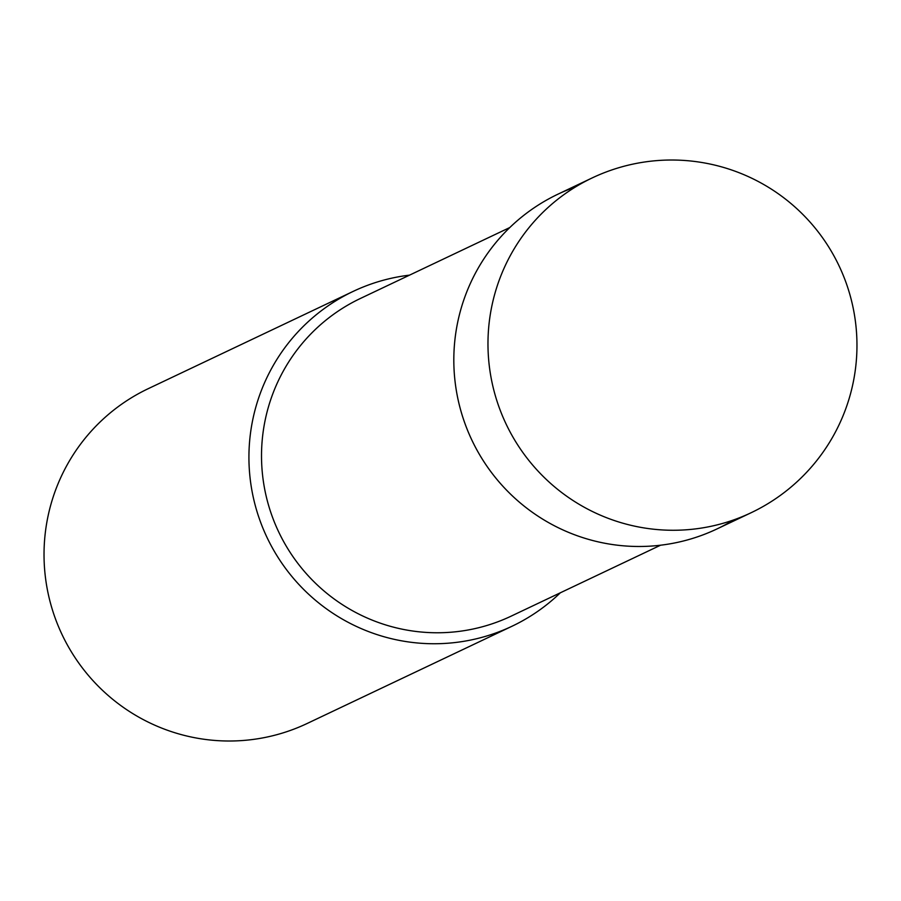 <?xml version="1.0" encoding="UTF-8"?>
<svg xmlns="http://www.w3.org/2000/svg" width="901" height="901" viewBox="0 0 901 901"><rect width="100%" height="100%" fill="white"/><g stroke="black" fill="none" stroke-linecap="round" stroke-linejoin="round"><path stroke-width="1.35" d="M592.194 177.925L558.046 194.132A185.302 183.331 64.6 0 0 460.794 410.529A185.302 183.331 64.6 0 0 656.863 545.612A185.302 183.331 64.6 0 0 716.982 528.932L751.13 512.725A185.302 185.302 0 0 0 855.95 325.959A185.302 185.302 0 0 0 592.194 177.925A185.302 183.331 64.6 0 0 488.995 363.272A185.302 183.331 64.6 0 0 691.011 529.394A185.302 183.331 64.6 0 0 751.13 512.725M733.628 519.945A185.302 183.331 -115.4 0 1 454.836 379.49A185.302 183.331 -115.4 0 1 575.548 186.924M560.332 592.802A185.302 183.331 -115.4 0 1 512.083 626.206A185.302 183.331 -115.4 0 1 249.949 476.753A185.302 183.331 -115.4 0 1 353.147 291.406A185.302 183.331 -115.4 0 1 409.527 275.143M512.083 626.206L307.185 723.469A185.302 183.331 -115.4 0 1 45.05 574.016A185.302 183.331 -115.4 0 1 148.248 388.669L353.147 291.406M660.591 545.195L511.194 616.126A175.819 173.938 -115.4 0 1 262.484 474.32A175.819 173.938 -115.4 0 1 360.4 298.468L509.797 227.536"/></g></svg>
